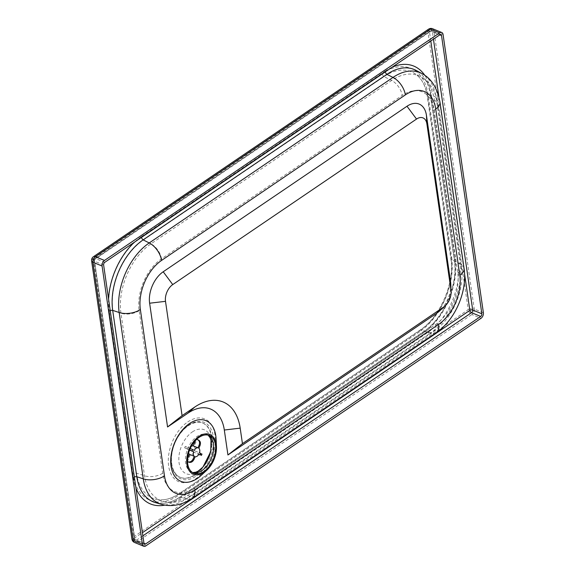 <?xml version="1.0" encoding="UTF-8"?>
<svg xmlns="http://www.w3.org/2000/svg" width="575" height="575" viewBox="0 0 575 575"><rect width="100%" height="100%" fill="white"/><g stroke="black" fill="none" stroke-linecap="round" stroke-linejoin="round"><path stroke-width="0.43" stroke-dasharray="2.88 2.16" d="M450.771 284.043A24.222 15.144 -67.6 0 1 439.731 310.845M216.107 439.106A32.818 20.52 -67.6 0 1 201.149 475.41M155.387 502.586A54.323 33.968 112.4 0 0 162.667 503.42A54.323 33.968 112.4 0 0 180.392 496.944L424.177 331.423A54.323 33.968 112.4 0 0 454.631 260.913L430.524 94.573A54.323 33.968 112.4 0 0 422.086 75.052A54.323 33.968 112.4 0 0 416.329 70.517M434.211 110.285A13.577 7.288 -8.2 0 0 437.848 104.298A13.577 7.288 -8.2 0 0 434.484 100.337L427.62 96.837A3.17 1.703 171.8 0 1 427.275 96.212A3.17 1.703 171.8 0 1 428.123 94.817L451.684 257.377A3.17 1.703 -8.2 0 0 450.836 258.779A3.17 1.703 -8.2 0 0 451.181 259.397A54.323 33.968 -67.6 0 1 420.728 329.906L180.032 493.328A54.323 33.968 -67.6 0 1 162.308 499.812A54.323 33.968 -67.6 0 1 155.02 498.978A54.323 33.968 -67.6 0 1 136.426 473.11L112.865 310.543A54.323 33.968 -67.6 0 1 143.319 240.034L384.014 76.612A54.323 33.968 -67.6 0 1 413.432 72.781A54.323 33.968 -67.6 0 1 419.189 77.323A54.323 33.968 -67.6 0 1 427.62 96.837L451.181 259.397L458.045 262.897A53.417 33.4 -67.6 0 1 428.102 332.228L187.407 495.657A53.417 33.4 -67.6 0 1 162.811 501.206A53.417 33.4 -67.6 0 1 144.526 475.769L120.966 313.21A53.417 33.4 -67.6 0 1 150.916 243.879L391.611 80.45A13.577 7.698 55.8 0 1 402.191 95.436L161.496 258.858A39.883 24.941 112.4 0 0 139.136 310.629L162.696 473.189A39.883 24.941 112.4 0 0 194.709 488.038L435.404 324.616A39.883 24.941 112.4 0 0 457.765 272.845L434.211 110.285A39.883 24.941 112.4 0 0 402.191 95.436M195.543 440.436L196.147 439.056A12.089 7.561 -67.6 0 1 196.391 439.149A12.089 7.561 -67.6 0 1 197.031 439.473L194.077 446.286A4.701 2.94 -67.6 0 1 194.717 450.85L201.128 453.574M198.936 452.812A12.089 7.561 -67.6 0 1 198.31 454.25L194.091 452.281L198.864 454.25M198.31 454.25L198.756 454.43M198.907 440.277L197.031 439.473M194.077 446.286L198.849 448.248M190.246 448.5L186.767 447.019A12.089 7.561 112.4 0 0 186.142 448.457L189.635 449.945M189.57 450.096L184.64 447.839A12.089 7.561 -67.6 0 1 185.265 446.401L194.249 450.326M185.265 446.401L186.767 447.019M195.148 456.744L190.382 454.782L187.428 461.596A12.089 7.561 -67.6 0 1 187.184 461.502A12.089 7.561 -67.6 0 1 186.544 461.179L187.551 458.85M186.544 461.179L187.5 461.574M184.64 447.839L186.142 448.457M189.477 448.363A4.701 2.94 -67.6 0 1 191.324 446.329M196.147 439.056L196.7 439.286M194.717 450.85L199.489 452.812M187.428 461.596L188.931 462.214M194.091 452.281A4.701 2.94 -67.6 0 1 190.382 454.782M188.643 452.834A4.701 2.94 -67.6 0 1 188.852 449.801M205.297 464.097A29.368 18.364 -67.6 0 1 180.6 477.48A29.368 18.364 -67.6 0 1 174.807 443.332A29.368 18.364 -67.6 0 1 202.968 423.171A29.368 18.364 -67.6 0 1 211.801 436.705A29.368 18.364 -67.6 0 1 211.083 450.06M211.341 436.511A29.368 18.364 -67.6 0 1 202.508 467.274A29.368 18.364 -67.6 0 1 180.14 477.286A29.368 18.364 -67.6 0 1 171.407 453.697A29.368 18.364 -67.6 0 1 187.745 425.622A29.368 18.364 -67.6 0 1 202.508 422.977A29.368 18.364 -67.6 0 1 211.341 436.511M208.279 435.167A20.369 12.736 112.4 0 0 207.273 434.671A20.369 12.736 112.4 0 0 197.053 436.497A20.369 12.736 112.4 0 0 185.703 455.968A20.369 12.736 112.4 0 0 191.755 472.341A20.369 12.736 112.4 0 0 192.826 472.693M192.395 431.911A23.769 14.864 -67.6 0 1 210.737 452.158A23.769 14.864 -67.6 0 1 182.678 471.205A23.769 14.864 -67.6 0 1 192.395 431.911M188.744 425.076A30.554 19.104 112.4 0 0 176.252 475.604A30.554 19.104 112.4 0 0 212.333 451.102A30.554 19.104 112.4 0 0 188.744 425.076M187.68 421.971A33.954 21.232 -67.6 0 1 213.886 450.893A33.954 21.232 -67.6 0 1 173.801 478.105A33.954 21.232 -67.6 0 1 187.68 421.971M464.054 268.338A15.841 8.503 -8.2 0 0 460.129 263.717L436.022 97.376A15.841 8.503 171.8 0 1 439.947 101.998M436.073 332.796A15.841 8.977 55.8 0 1 430.078 333.284A53.597 33.515 112.4 0 0 460.129 263.717L454.631 260.913A3.17 1.703 171.8 0 1 454.286 260.288A3.17 1.703 171.8 0 1 455.134 258.894L431.027 92.553A57.313 35.844 112.4 0 0 424.839 75.397M192.294 498.317A15.841 8.977 55.8 0 1 186.3 498.805L430.078 333.284L424.177 331.423A3.17 1.797 -124.2 0 0 423.509 331.61A3.17 1.797 -124.2 0 0 422.999 333.292A57.313 35.844 112.4 0 0 455.134 258.894M161.625 504.368A53.597 33.515 112.4 0 0 186.3 498.805L180.392 496.944A3.17 1.797 55.8 0 0 179.723 497.131A3.17 1.797 55.8 0 0 179.22 498.805L422.999 333.292M422.086 75.052C426.24 79.544 428.936 85.84 430.179 93.948A3.17 1.703 171.8 0 0 430.524 94.573L436.022 97.376A53.597 33.515 112.4 0 0 422.014 73.643M161.496 258.858A13.577 7.698 -124.2 0 0 150.916 243.879L143.319 240.034A3.17 1.797 55.8 0 1 141.421 236.9L382.116 73.478A57.313 35.844 -67.6 0 1 428.123 94.817M139.136 310.629A13.577 7.288 171.8 0 1 120.966 313.21L112.865 310.543A3.17 1.703 -8.2 0 0 109.286 311.298A57.313 35.844 -67.6 0 1 141.421 236.9M162.696 473.189A13.577 7.288 171.8 0 1 144.526 475.769L136.426 473.11A3.17 1.703 171.8 0 0 132.847 473.857L109.286 311.298M194.709 488.038A13.577 7.698 55.8 0 1 192.539 495.24A13.577 7.698 55.8 0 1 187.407 495.657L180.032 493.328A3.17 1.797 55.8 0 0 179.364 493.515A3.17 1.797 55.8 0 0 178.854 495.197A57.313 35.844 -67.6 0 1 132.847 473.857M435.404 324.616A13.577 7.698 55.8 0 1 433.234 331.818A13.577 7.698 55.8 0 1 428.102 332.228L420.728 329.906A3.17 1.797 55.8 0 0 420.059 330.093C439.947 317.393 454.954 282.677 450.836 258.779L427.275 96.212C426.032 88.104 423.337 81.808 419.189 77.323M457.765 272.845A13.577 7.288 -8.2 0 0 461.409 266.865A13.577 7.288 -8.2 0 0 458.045 262.897L434.484 100.337A53.417 33.4 -67.6 0 0 420.533 76.683L413.432 72.781M382.116 73.478A3.17 1.797 55.8 0 0 384.014 76.612L391.611 80.45A53.417 33.4 -67.6 0 1 420.533 76.683C428.317 80.658 435.699 90.081 437.848 104.298L461.409 266.865C464.967 289.872 452.388 319.089 433.234 331.818L192.539 495.24C181.693 502.018 171.781 504.009 162.811 501.206L155.02 498.978M451.684 257.377A57.313 35.844 -67.6 0 1 419.549 331.775A3.17 1.797 55.8 0 1 420.059 330.093L179.364 493.515C173.434 497.483 167.749 499.582 162.308 499.812M419.549 331.775L178.854 495.197M428.569 29.167A4.298 2.437 -124.2 0 0 427.886 31.445L92.762 258.987L133.091 537.23L468.208 309.695L427.886 31.445A4.298 2.307 171.8 0 1 433.917 30.734L474.246 308.983A4.298 2.307 -8.2 0 0 468.208 309.695A4.298 2.437 -124.2 0 0 471.831 314.561L136.713 542.096A4.298 2.437 55.8 0 1 133.091 537.23A4.298 2.307 -8.2 0 0 131.934 539.127M385.192 71.925A3.17 1.797 55.8 0 1 385.02 71.214L141.234 236.735A3.17 1.797 -124.2 0 0 141.414 237.446M141.234 236.735A57.313 35.844 112.4 0 0 134.428 242.183M108.567 299.108A57.313 35.844 112.4 0 0 109.106 311.125A3.17 1.703 171.8 0 1 110.235 310.593M392.042 67.275A57.313 35.844 112.4 0 0 385.02 71.214M162.667 503.42C168.116 503.19 173.801 501.091 179.723 497.131L423.509 331.61C443.397 318.909 458.404 284.194 454.286 260.288L430.179 93.948A3.17 1.703 171.8 0 1 431.027 92.553M109.106 311.125L133.213 477.473A3.17 1.703 171.8 0 1 134.342 476.934M133.213 477.473A57.313 35.844 112.4 0 0 135.944 488.003M164.867 505.116A57.313 35.844 112.4 0 0 179.22 498.805M430.797 40.962L429.518 32.121L94.393 259.656L134.722 537.898L142.42 532.673M464.571 273.98L438.869 96.643M142.88 535.835L136.44 540.205A2.034 1.157 55.8 0 1 134.722 537.898A2.034 1.093 -8.2 0 0 134.176 538.797A2.034 1.093 -8.2 0 0 134.802 539.451L94.48 261.208A2.034 1.093 171.8 0 1 93.847 260.554A2.034 1.093 171.8 0 1 94.393 259.656A2.034 1.157 55.8 0 1 94.724 258.577A2.034 1.157 55.8 0 1 95.622 258.563L430.74 31.028A2.034 1.157 -124.2 0 0 429.841 31.043A2.034 1.157 -124.2 0 0 429.518 32.121A2.034 1.093 171.8 0 1 432.378 31.783L433.442 39.165M439.889 34.795L430.74 31.028A2.034 1.272 -67.6 0 1 431.76 30.842A2.034 1.272 -67.6 0 1 432.378 31.783L439.81 34.845M143.966 543.31L136.44 540.205A2.034 1.272 -67.6 0 1 135.412 540.392A2.034 1.272 -67.6 0 1 134.802 539.451L143.951 543.217M103.622 264.974L94.48 261.208A2.034 1.272 -67.6 0 1 95.622 258.563L104.765 262.329M91.612 260.877A4.298 2.307 171.8 0 1 92.762 258.987A4.298 2.437 55.8 0 1 93.452 256.702M432.623 28.75A4.298 2.688 -67.6 0 1 433.917 30.734L443.066 34.5M483.388 312.75L474.246 308.983A4.298 2.688 -67.6 0 1 471.831 314.561L480.98 318.327M145.856 545.862L136.713 542.096A4.298 2.688 -67.6 0 1 134.557 542.484M199.812 454.868A12.089 7.561 112.4 0 0 200.438 453.431M193.825 473.196L192.654 472.592M208.085 435.124L209.343 435.527M144.562 544.158L135.412 540.392A2.034 2.034 0 0 1 134.176 538.797L93.847 260.554A2.034 2.034 0 0 1 94.724 258.577L429.841 31.043A2.034 2.034 0 0 1 431.76 30.842L440.91 34.608M202.968 423.171L202.508 422.977M180.6 477.48L180.14 477.286"/><path stroke-width="0.86" d="M199.123 437.345A20.369 12.736 -67.6 0 1 209.343 435.527A20.369 12.736 -67.6 0 1 213.361 459.209A20.369 12.736 -67.6 0 1 193.825 473.196A20.369 12.736 -67.6 0 1 187.773 456.823A20.369 12.736 -67.6 0 1 199.123 437.345M227.93 454.976L224.315 430.021A45.317 28.34 112.4 0 0 187.939 413.152L167.562 426.981L149.629 303.212A24.222 15.144 -67.6 0 1 163.207 271.767L406.992 106.253A24.222 15.144 -67.6 0 1 426.434 115.266L450.541 281.613A24.222 15.144 -67.6 0 1 450.771 284.043L451.116 291.511A12.909 8.072 -67.6 0 1 445.237 305.785A12.909 8.072 -67.6 0 1 443.756 306.964L242.442 443.648L227.93 454.976L436.964 313.052A24.222 15.144 -67.6 0 0 439.731 310.845L445.237 305.785M242.442 443.648L240.192 428.145A56.63 35.413 112.4 0 0 194.731 407.064L182.074 415.653L167.562 426.981M182.074 415.653L165.507 301.336A12.909 8.072 -67.6 0 1 172.744 284.582L416.523 119.061A12.909 8.072 -67.6 0 1 426.887 123.869L450.994 290.21A12.909 8.072 -67.6 0 1 451.116 291.511M198.986 436.403A21.505 13.448 -67.6 0 1 216.444 446.567A21.505 13.448 -67.6 0 1 206.648 470.357A21.505 13.448 -67.6 0 1 187.206 465.815A21.505 13.448 -67.6 0 1 198.986 436.403M206.648 470.357L201.149 475.41A32.818 20.52 -67.6 0 1 171.472 468.474A32.818 20.52 -67.6 0 1 189.448 423.588A32.818 20.52 -67.6 0 1 216.107 439.106L216.444 446.567M164.472 475.841L140.365 309.501A37.813 23.647 -67.6 0 1 161.561 260.418L405.346 94.904A37.813 23.647 -67.6 0 1 435.699 108.977A15.841 8.503 171.8 0 0 439.947 101.998C437.194 87.774 431.221 78.322 422.014 73.643L416.329 70.517A54.323 33.968 112.4 0 0 386.918 74.347L143.139 239.868A54.323 33.968 112.4 0 0 112.686 310.378L136.792 476.718A54.323 33.968 112.4 0 0 155.387 502.586L161.625 504.368C171.803 507.114 182.031 505.102 192.294 498.317A15.841 8.977 55.8 0 0 194.824 489.922A37.813 23.647 -67.6 0 1 164.472 475.841A15.841 8.503 171.8 0 1 143.276 478.846A53.597 33.515 112.4 0 0 161.625 504.368M439.889 34.795A2.034 1.272 -67.6 0 1 440.91 34.608A2.034 1.272 -67.6 0 1 441.521 35.549L481.85 313.792A2.034 1.272 -67.6 0 1 480.707 316.437L145.583 543.972A2.034 1.272 -67.6 0 1 144.562 544.158A2.034 1.272 -67.6 0 1 143.951 543.217L103.622 264.974A2.034 1.272 -67.6 0 1 104.765 262.329L439.889 34.795M443.066 34.5A4.298 2.688 112.4 0 0 441.772 32.516A4.298 2.688 112.4 0 0 439.609 32.904L104.492 260.439A4.298 2.688 112.4 0 0 102.077 266.017L142.406 544.266A4.298 2.688 112.4 0 0 143.7 546.25A4.298 2.688 112.4 0 0 145.856 545.862L480.98 318.327A4.298 2.688 112.4 0 0 483.388 312.75L443.066 34.5M200.502 455.012L198.864 454.25A4.701 2.94 -67.6 0 1 195.148 456.744L194.005 459.389A7.561 4.729 -67.6 0 1 193.114 458.972L194.264 456.32A4.701 2.94 -67.6 0 1 193.624 451.763L191.985 451.001A7.561 4.729 -67.6 0 1 192.611 449.564L194.249 450.326A4.701 2.94 -67.6 0 1 197.965 447.832L199.108 445.187A7.561 4.729 -67.6 0 1 199.999 445.603L198.849 448.248A4.701 2.94 -67.6 0 1 199.489 452.812L201.128 453.574A7.561 4.729 -67.6 0 1 200.502 455.012M200.438 453.431L201.128 453.574M198.756 454.43L199.812 454.868M199.999 445.603C200.898 442.994 200.409 441.154 198.533 440.091A12.089 7.561 112.4 0 0 197.893 439.767A12.089 7.561 112.4 0 0 197.649 439.674C199.525 440.738 200.014 442.577 199.108 445.187M192.611 449.564L190.246 448.5M189.635 449.945L191.985 451.001M193.114 458.972C191.827 461.423 190.138 462.365 188.047 461.797A12.089 7.561 112.4 0 0 188.686 462.12A12.089 7.561 112.4 0 0 188.931 462.214L187.5 461.632M188.931 462.214C191.029 462.782 192.718 461.84 194.005 459.389M187.551 458.85L189.491 454.358L194.264 456.32M187.5 461.574L188.047 461.797M193.624 451.763L189.57 450.096M197.965 447.832L193.193 445.869L195.543 440.436M191.324 446.329A4.701 2.94 -67.6 0 1 193.193 445.869M196.7 439.286L197.649 439.674M189.491 454.358A4.701 2.94 -67.6 0 1 188.643 452.834M211.083 450.06A29.368 18.364 -67.6 0 1 205.297 464.097M192.826 472.693A20.369 12.736 112.4 0 0 211.291 458.354A20.369 12.736 112.4 0 0 208.279 435.167M240.192 428.145L224.315 430.021M194.731 407.064L187.939 413.152M165.507 301.336L149.629 303.212M172.744 284.582L163.207 271.767M416.523 119.061L406.992 106.253M426.887 123.869L426.434 115.266M450.994 290.21L450.541 281.613M443.756 306.964L436.964 313.052M435.699 108.977L459.806 275.324A15.841 8.503 -8.2 0 0 464.054 268.338L439.947 101.998M459.806 275.324A37.813 23.647 -67.6 0 1 438.603 324.401A15.841 8.977 55.8 0 1 436.073 332.796C455.206 320.038 467.561 291.324 464.054 268.338M438.603 324.401L194.824 489.922M140.365 309.501A15.841 8.503 171.8 0 1 119.169 312.505L143.276 478.846L136.792 476.718A3.17 1.703 171.8 0 0 134.342 476.934M161.561 260.418A15.841 8.977 -124.2 0 0 149.22 242.945A53.597 33.515 112.4 0 0 119.169 312.505L112.686 310.378A3.17 1.703 171.8 0 0 110.235 310.593M405.346 94.904A15.841 8.977 -124.2 0 0 392.998 77.424L149.22 242.945L143.139 239.868A3.17 1.797 -124.2 0 1 141.414 237.446M422.014 73.643A53.597 33.515 112.4 0 0 392.998 77.424L386.918 74.347A3.17 1.797 55.8 0 1 385.192 71.925M134.428 242.183A57.313 35.844 112.4 0 0 108.567 299.108M424.839 75.397A57.313 35.844 112.4 0 0 392.042 67.275M135.944 488.003A57.313 35.844 112.4 0 0 164.867 505.116M142.42 532.673L469.847 310.363L464.571 273.98M438.869 96.643L430.797 40.962M433.442 39.165L472.7 310.026A2.034 1.093 -8.2 0 0 469.847 310.363A2.034 1.157 -124.2 0 0 471.558 312.671L142.88 535.835M481.85 313.792L472.7 310.026A2.034 1.272 -67.6 0 1 471.558 312.671L480.707 316.437M439.81 34.845L441.521 35.549M143.966 543.31L145.583 543.972M93.452 256.702A4.298 2.437 55.8 0 1 95.342 256.673L430.467 29.138A4.298 2.437 -124.2 0 0 428.569 29.167L93.452 256.702A4.298 4.298 0 0 0 91.612 260.877A4.298 2.307 171.8 0 0 92.934 262.25A4.298 2.688 -67.6 0 1 95.342 256.673L104.492 260.439M439.609 32.904L430.467 29.138A4.298 2.688 -67.6 0 1 432.623 28.75A4.298 4.298 0 0 0 428.569 29.167M91.612 260.877L131.934 539.127A4.298 2.307 -8.2 0 0 133.256 540.5L92.934 262.25L102.077 266.017M131.934 539.127A4.298 4.298 0 0 0 134.557 542.484A4.298 2.688 -67.6 0 1 133.256 540.5L142.406 544.266M192.654 472.592L195.852 472.197L198.274 471.033L202.939 467.08L210.766 451.648L210.989 440.256L210.083 437.676L208.085 435.124M436.073 332.796L192.294 498.317M432.623 28.75L441.772 32.516M134.557 542.484L143.7 546.25M201.394 455.465L202.019 454.027M198.907 440.277L196.708 439.278"/></g></svg>
